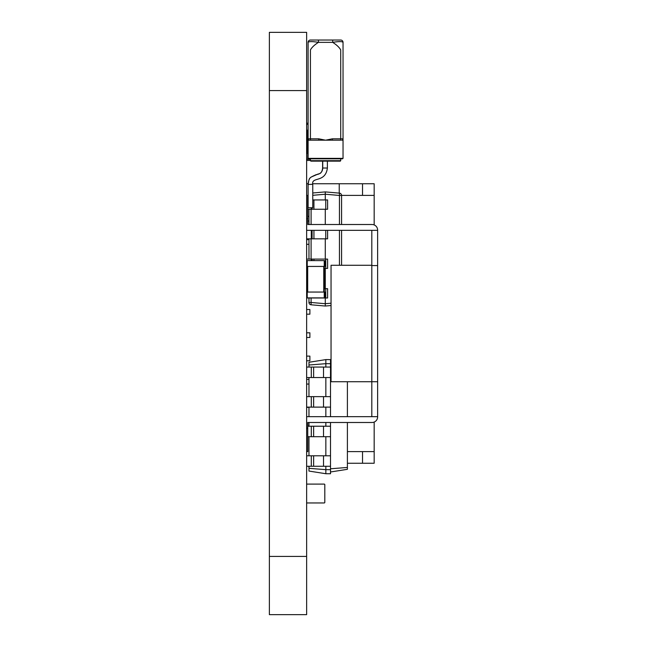<?xml version="1.0" encoding="UTF-8"?>
<svg xmlns="http://www.w3.org/2000/svg" width="647" height="647" viewBox="0 0 647 647"><rect width="100%" height="100%" fill="white"/><g stroke="black" fill="none" stroke-linecap="round" stroke-linejoin="round"><path stroke-width="0.97" d="M306.638 614.65L269.37 614.65L269.37 32.35L306.638 32.35L306.638 614.65M307.107 153.468L307.107 130.176M324.228 502.962L307.22 502.962L324.228 502.962A0.582 0.582 0 0 0 324.81 502.379L324.81 484.684L324.81 502.379M306.638 484.684A0.582 0.582 0 0 1 307.22 484.102L324.228 484.102A0.582 0.582 0 0 1 324.81 484.684M307.22 502.962A0.582 0.582 0 0 1 306.638 502.379M307.22 484.102L324.228 484.102M324.228 292.056L307.22 292.056L307.22 297.879L324.81 297.879L324.81 292.056L324.228 292.056L324.228 297.879M307.22 297.879L306.638 297.879M307.22 292.056L306.638 292.056M307.107 266.435L307.107 292.056M324.341 266.435L324.341 292.056M324.228 260.612L307.22 260.612L307.22 266.435L324.81 266.435L324.81 260.612L324.228 260.612L324.228 266.435M307.22 266.435L306.638 266.435M307.22 260.612L306.638 260.612M341.576 195.394L374.168 195.394L374.168 183.748L312.784 183.748M308.126 183.748L306.638 183.748M374.168 422.07L374.168 463.252L347.399 463.252M374.168 195.394L374.168 224.93M362.522 195.394L362.522 183.748M339.23 193.121L339.23 183.748M347.399 451.606L374.168 451.606M362.522 451.606L362.522 463.252M306.638 337.475L309.889 337.475L309.889 332.817L306.638 332.817M306.638 356.109L309.889 356.109L309.889 360.767L306.638 360.767M308.967 221.015L307.754 221.015M308.967 244.307L306.638 244.307M308.967 384.059L306.638 384.059M307.107 286.233L306.638 286.233M308.967 216.357L307.754 216.357M308.967 239.649L306.638 239.649M306.638 314.183L309.889 314.183L309.889 309.525L306.638 309.525M308.967 379.401L306.638 379.401M308.967 407.351L306.638 407.351M308.967 425.985L307.754 425.985M306.638 428.314L307.754 428.314L307.754 422.491L372.041 422.491A5.588 5.588 0 0 0 377.63 416.903L377.63 230.097A5.588 5.588 0 0 0 372.041 224.509L307.754 224.509L307.754 218.686L306.638 218.686M377.63 230.332L307.527 230.332A5.588 5.588 0 0 1 306.638 230.259M377.63 416.668L371.807 416.668L371.807 381.73L331.046 381.73L331.046 265.27L371.807 265.27M377.63 265.577L371.807 265.577L371.807 230.332M377.63 381.73L371.807 381.73L371.807 265.577M306.638 195.394L307.754 195.394L307.754 218.686M371.807 416.668L307.527 416.668A5.588 5.588 0 0 0 306.638 416.741M307.754 428.314L307.754 451.606L306.638 451.606L307.754 451.606M339.449 224.509L339.449 195.459L341.576 195.459L341.576 224.509L341.576 195.459A2.329 2.329 0 0 0 339.449 193.138L325.271 191.9L312.76 192.992M331.046 305.53L325.271 306.031L311.094 304.794L311.094 302.472L325.271 303.71L331.046 303.208M339.449 193.138A2.329 2.329 0 0 1 341.576 195.459A2.329 2.329 0 0 0 339.449 193.138L339.449 195.459L325.271 194.221L325.271 199.939M325.271 297.992L325.271 306.031M325.271 268.416L325.271 288.675M325.271 238.832L325.271 259.099M325.271 209.256L325.271 224.509M311.094 297.992L311.094 302.472L308.967 302.472L308.967 297.992L308.967 302.472A2.329 2.329 0 0 0 311.094 304.794A2.329 2.329 0 0 1 308.967 302.472A2.329 2.329 0 0 0 311.094 304.794M308.967 259.099L308.967 238.832L308.967 259.099M308.967 224.509L308.967 209.256L308.967 224.509M341.576 265.27L341.576 230.332L341.576 265.27M312.76 195.313L325.271 194.221L325.271 191.9M307.107 288.675L306.638 288.675M325.756 297.992L325.756 288.675L327.6 288.675L327.6 297.992L306.638 297.992M325.756 288.675L324.341 288.675M311.288 260.612L311.288 259.099L306.638 259.099M307.107 268.416L306.638 268.416M325.756 268.416L325.756 259.099L327.6 259.099L327.6 268.416L324.341 268.416M325.756 259.099L313.932 259.099L313.932 260.612M312.089 260.612L312.089 259.099L311.288 259.099M312.089 259.099L313.932 259.099M327.6 230.332L327.6 238.832L306.638 238.832M311.288 238.832L311.288 230.332M325.756 209.256L325.756 199.939L327.6 199.939L327.6 209.256L307.754 209.256M311.288 209.256L311.288 207.736M325.756 199.939L313.932 199.939L313.932 209.256M312.76 199.939L313.932 199.939M308.967 468.323L325.853 469.657L325.853 473.733L308.967 471.056L308.967 466.277M308.967 455.795L308.967 436.701M308.967 426.219L308.967 422.491M308.967 416.668L308.967 407.117M308.967 396.635L308.967 377.541M308.967 367.059L308.967 362.28L325.853 359.603L330.512 359.603L330.512 363.679L325.853 363.679L325.853 359.603M308.967 365.013L325.853 363.679L325.853 367.059M325.853 396.635L325.853 377.541M325.853 426.219L325.853 422.491M325.853 416.668L325.853 407.117M325.853 455.795L325.853 436.701M325.853 473.733L330.512 473.733L330.512 469.657L325.853 469.657L325.853 466.277M330.512 471.986L347.399 469.31L347.399 422.491M347.399 416.668L347.399 381.73M330.512 469.657L330.512 422.491M306.638 367.059L330.512 367.059L330.512 363.679M306.638 396.635L330.512 396.635L330.512 367.059M330.512 416.668L330.512 396.635M330.512 361.349L331.046 361.43M330.512 468.784L347.399 467.449M330.512 364.552L331.046 364.593M306.638 466.277L330.512 466.277M306.638 455.795L330.512 455.795M306.638 377.541L330.512 377.541M307.754 436.701L330.512 436.701M307.754 426.219L330.512 426.219M306.638 407.117L330.512 407.117M311.296 466.277L311.296 455.795M311.296 377.541L311.296 367.059M311.296 436.701L311.296 426.219M311.296 407.117L311.296 396.635M306.638 124.353L308.101 124.353L307.802 159.291L310.431 159.291L306.638 159.291M308.101 123.189L306.638 123.189M307.802 130.176L306.638 130.176M306.638 153.468L307.802 153.468M306.638 160.456L310.431 160.456M308.57 158.822L308.101 158.361L343.039 158.361L342.57 158.822L308.57 158.822L310.431 158.822L310.431 160.691L340.71 160.691L340.71 158.822M343.039 140.189L341.64 140.189A1.399 1.399 0 0 0 343.039 138.798L343.039 158.361M318.437 40.033L340.71 40.033A2.329 2.329 0 0 1 343.039 42.362L343.039 138.798L340.71 138.798L340.71 140.189L308.101 140.189L308.101 42.362A2.329 2.329 0 0 1 310.431 40.033L318.437 40.033L318.437 42.362C314.482 44.878 311.814 47.393 310.431 49.916L310.431 138.798L310.431 49.916C311.814 47.393 314.482 44.878 318.437 42.362C312.396 41.351 308.951 41.351 308.101 42.362M310.431 138.798L310.431 140.189L309.501 140.189A1.399 1.399 0 0 1 308.101 138.798L318.72 138.798L325.57 140.189L332.421 138.798L332.421 140.189M318.72 138.798L318.72 140.189M332.421 138.798L340.71 138.798L340.71 49.916C339.327 47.393 336.658 44.878 332.704 42.362L318.437 42.362M340.71 160.691L340.241 161.152L310.9 161.152L310.431 160.691M343.039 42.362C342.19 41.351 338.745 41.351 332.704 42.362L332.704 40.033M327.39 161.152L327.39 168.026C325.409 183.255 311.15 176.308 312.76 184.444L312.76 207.736L308.101 207.736L308.101 184.444L312.76 184.322M306.638 556.42L269.37 556.42M306.638 90.58L269.37 90.58M307.689 153.468L307.689 130.176M307.689 266.435L307.689 292.056M323.759 266.435L323.759 292.056M311.094 209.256L311.094 224.509M311.094 238.832L311.094 259.099M339.449 265.27L339.449 230.332M313.932 230.332L313.932 238.832M325.756 238.832L325.756 230.332M312.089 238.832L312.089 230.332M312.089 209.256L312.089 207.736M323.524 466.277L323.524 455.795M313.625 466.277L313.625 455.795M323.524 377.541L323.524 367.059M313.625 377.541L313.625 367.059M323.524 436.701L323.524 426.219M313.625 436.701L313.625 426.219M323.524 407.117L323.524 396.635M313.625 407.117L313.625 396.635M343.039 138.798A1.399 1.399 0 0 1 341.64 140.189M327.39 168.026L322.61 168.026C322.198 171.859 320.742 173.841 318.235 173.97L311.28 177.011C309.549 177.868 308.49 180.343 308.101 184.444C309.42 178.03 308.19 178.216 316.181 174.666C320.402 174.083 322.586 171.876 322.732 168.026L322.732 161.152M308.101 158.361L308.101 140.189M322.61 161.152L322.61 168.026"/></g></svg>
